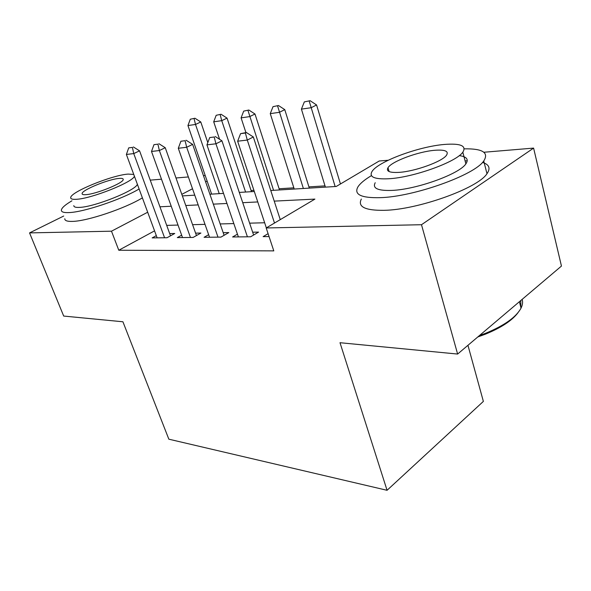 <?xml version="1.0" encoding="UTF-8"?>
<svg xmlns="http://www.w3.org/2000/svg" width="591" height="591" viewBox="0 0 591 591"><rect width="100%" height="100%" fill="white"/><g stroke="black" fill="none" stroke-linecap="round" stroke-linejoin="round"><path stroke-width="0.89" d="M467.946 345.307L483.372 401.4L387.061 490.294L168.841 439.187L122.921 321.777L63.695 316.059L29.55 232.898L63.702 216.04M150.232 180.137L161.491 179.191M176 177.98L188.366 176.945M203.474 175.682L205.217 175.542M325.006 185.877L308.93 186.889M293.845 187.835L279.115 188.758M253.916 190.339L251.094 190.516M270.767 190.487L336.235 186.468L379.208 161.003L388.213 160.25M483.903 152.249L533.599 148.097L421.494 224.72L266.201 227.963L314.907 199.101L274.231 201.125M421.494 224.72L457.619 354.053L561.45 266.068L533.599 148.097M268.092 233.659L263.128 236.629L269.053 236.555M237.442 234.162L232.61 236.976L250.673 236.769L258.562 232.1L252.66 232.197M208.645 234.693L204.065 237.301L220.968 237.109L228.798 232.588L223.199 232.684M181.659 235.181L177.307 237.612L193.154 237.427L200.91 233.046L195.599 233.135M154.554 230.867L118.784 250.244L273.796 250.88L266.201 227.963M264.657 222.763L249.624 223.162M233.829 223.583L220.177 223.945M205.018 224.351L192.592 224.683M178.017 225.068L166.699 225.37M156.312 235.632L152.168 237.9L167.061 237.73L174.744 233.482L169.683 233.563M457.619 354.053L340.002 342.714L387.061 490.294M118.784 250.244L111.485 231.192L29.55 232.898M147.684 212.228L111.485 231.192M257.757 201.937L242.738 202.691M226.966 203.474L213.321 204.146M198.184 204.9L185.781 205.52M171.235 206.237L159.939 206.798M182.368 195.916L194.764 195.156M209.894 194.225L223.524 193.39M239.289 192.422L254.3 191.499M207.138 181.09L205.616 181.888M192.511 188.751L181.814 194.35M132.406 147.403L128.72 147.876L132.406 147.403L133.751 153.586L139.572 150.838L170.504 235.824M157.132 237.841L126.385 154.458L133.751 153.586L164.579 237.759M128.72 147.876L126.385 154.458M139.572 150.838L133.374 146.952M207.803 142.601L200.777 121.975L195.51 124.457L187.945 125.558L211.637 194.121M194.956 118.244L190.295 119.227L194.956 118.244L200.777 121.975M219.239 193.649L195.51 124.457L194.077 118.651M187.945 125.558L190.295 119.227M71.932 200.8C65.18 204.767 61.663 207.884 61.361 210.152C61.301 211.984 63.791 212.797 68.837 212.59C83.516 212.265 121.635 199.455 139.114 188.98M64.781 218.759C64.751 220.665 67.263 221.544 72.309 221.403C87.032 221.27 125.033 208.505 142.387 197.859M137.356 184.207C136.344 190.213 94.42 207.094 79.371 207.397C75.604 207.574 73.757 206.983 73.823 205.616M133.751 174.448L128.129 174.086C111.81 175.195 70.285 192.097 70.698 197.66C70.61 198.975 72.449 199.522 76.209 199.3C91.221 198.805 133.307 181.984 134.401 176.192M85.747 194.668C95.831 194.269 123.549 183.011 123.216 179.524C123.342 178.548 122.005 178.186 119.197 178.423C108.766 179.073 81.809 190.036 82.097 193.597C82.023 194.469 83.242 194.831 85.747 194.668M371.458 175.616C364.499 179.753 359.941 183.587 357.791 187.118C353.861 194.609 361.367 198.125 380.316 197.66C413.766 196.781 474.462 175.172 483.748 160.974C489.112 152.581 482.618 148.533 464.275 148.836M361.337 199.056C357.496 206.784 365.053 210.544 383.995 210.33C417.431 209.894 477.846 188.33 486.977 173.717C490.744 168.317 489.259 164.549 482.515 162.407M459.259 155.618C466.72 156.645 468.922 159.4 465.863 163.877C459.414 174.049 416.263 189.563 391.833 190.413C377.767 190.863 372.234 188.3 375.219 182.722M444.233 144.463C418.243 146.612 377.597 161.779 371.975 171.582C368.924 176.997 374.435 179.391 388.509 178.77C412.946 177.625 456.274 162.089 462.834 152.197C466.772 145.763 460.574 143.185 444.233 144.463M398.881 172.38C414.83 171.523 442.43 161.542 446.53 155.197C448.961 151.178 445.045 149.538 434.784 150.284C418.192 151.562 391.707 161.38 387.999 167.696C385.938 171.294 389.565 172.853 398.881 172.38M479.441 335.562L485.625 333.265C504.322 325.552 516.128 317.175 521.026 308.14C522.599 304.956 522.976 302.031 522.163 299.364M520.789 300.531L520.819 307.32M518.071 312.602C512.198 320.492 501.286 327.687 485.329 334.203L477.794 336.966M467.252 160.826L465.087 160.885M157.893 144.16L153.97 144.662L157.893 144.16L159.363 150.535L165.244 147.713L196.456 235.565M182.516 237.552L151.503 151.466L159.363 150.535L190.442 237.456M153.97 144.662L151.503 151.466M165.244 147.713L158.883 143.694M185.101 140.695L180.905 141.234L185.101 140.695L186.69 147.277L192.636 144.381L224.107 235.299M209.539 237.242L178.297 148.275L186.69 147.277L217.998 237.146M180.905 141.234L178.297 148.275M192.636 144.381L186.099 140.222M214.208 136.994L209.709 137.57L214.208 136.994L215.929 143.79L221.935 140.813L253.613 235.026M238.38 236.91L206.946 144.861L215.929 143.79L247.415 236.806M209.709 137.57L206.946 144.861M221.935 140.813L215.213 136.506M245.405 133.027L246.417 132.517L240.581 133.64L245.405 133.027L247.289 140.06L253.34 136.986L280.26 219.63M266.349 227.875L237.641 141.205L247.289 140.06L274.505 223.043M240.581 133.64L237.641 141.205M253.34 136.986L246.417 132.517M251.478 191.669L227.047 118.119L221.743 120.66L213.706 121.827L219.593 139.313M221.078 114.262L216.173 115.297L221.078 114.262L227.047 118.119M245.583 192.031L221.743 120.66L220.192 114.684M213.706 121.827L216.173 115.297M279.499 189.947L254.994 114.019L249.646 116.619L241.091 117.86L245.915 132.583M248.87 110.029L243.699 111.115L248.87 110.029L254.994 114.019M273.574 190.317L247.976 110.465M241.091 117.86L243.699 111.115M309.315 188.123L284.773 109.638L279.395 112.312L270.264 113.635L294.229 189.046M278.487 105.523L273.02 106.653L278.487 105.523L284.773 109.638M303.368 188.485L277.585 105.959M270.264 113.635L273.02 106.653M340.446 183.971L316.577 104.969L311.176 107.71L301.417 109.121L325.397 187.133M310.12 100.706L304.335 101.896L310.12 100.706L316.577 104.969M335.149 186.534L309.219 101.157M301.417 109.121L304.335 101.896M82.334 194.217L82.097 193.597M519.393 301.705L521.026 308.14M389.1 171.56L387.999 167.696M465.863 163.877L462.834 152.197M483.748 160.974L486.977 173.717M485.329 334.203L485.625 333.265"/></g></svg>
